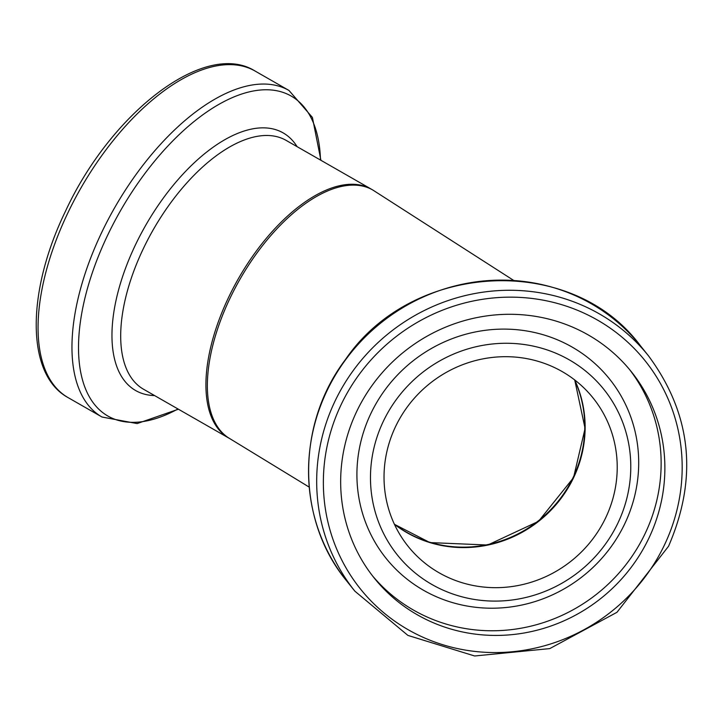<?xml version="1.0" encoding="UTF-8"?>
<svg xmlns="http://www.w3.org/2000/svg" width="722" height="722" viewBox="0 0 722 722"><rect width="100%" height="100%" fill="white"/><g stroke="black" fill="none" stroke-linecap="round" stroke-linejoin="round"><path stroke-width="1.08" d="M605.668 517.818A118.552 113.48 141.3 0 0 593.168 398.084A118.552 113.48 141.3 0 0 429.689 383.599A118.552 113.48 141.3 0 0 408.083 546.283A118.552 113.48 141.3 0 0 605.668 517.818M648.816 538.314A164.824 157.775 -38.7 0 1 374.104 577.88A164.824 157.775 -38.7 0 1 404.149 351.704A164.824 157.775 -38.7 0 1 631.434 371.839A164.824 157.775 -38.7 0 1 648.816 538.314M617.888 523.125A132.343 126.675 141.3 0 0 490.915 344.15A132.343 126.675 141.3 0 0 393.075 549.271A132.343 126.675 141.3 0 0 617.888 523.125M513.64 280.389L372.751 189.976A143.407 70.873 119.8 0 0 239.993 279.215A143.407 70.873 119.8 0 0 230.246 438.895L309.178 487.106M574.495 379.79A118.552 113.48 -38.7 0 1 539.108 520.246A118.552 113.48 -38.7 0 1 394.311 524.064M573.575 477.738A118.552 113.48 141.3 0 0 574.721 379.962L585.082 428.444L573.539 477.648L538.486 521.347L487.729 545.029L429.933 542.583L394.429 524.307A118.552 113.48 141.3 0 0 573.575 477.738M664.402 545.083A182.422 174.616 -38.7 0 1 354.52 581.12A182.422 174.616 -38.7 0 1 489.381 298.376A182.422 174.616 -38.7 0 1 664.402 545.083M648.6 355.964A188.153 180.103 141.3 0 0 389.158 332.977A188.153 180.103 141.3 0 0 354.854 591.165L407.903 635.405L474.643 655.982L549.776 648.6L616.967 612.301L668.545 546.256C698.201 477.666 691.55 414.229 648.6 355.964L640.477 345.811A188.153 180.103 -38.7 0 0 381.026 322.824A188.153 180.103 -38.7 0 0 346.731 581.02C296.444 520.336 295.912 424.888 345.414 359.601C412.704 260.777 571.95 253.242 640.477 345.811M624.738 523.811A143.263 137.135 141.3 0 0 487.287 330.062A143.263 137.135 141.3 0 0 381.378 552.104A143.263 137.135 141.3 0 0 624.738 523.811M372.254 575.533A164.824 157.775 141.3 0 0 645.08 533.648A164.824 157.775 141.3 0 0 629.539 369.52M372.038 189.579L371.316 189.155A143.407 70.873 119.8 0 0 228.549 297.482A143.407 70.873 119.8 0 0 228.802 438.064L229.533 438.471M228.802 438.064L143.57 389.266A143.407 70.873 -60.2 0 1 143.317 248.684A143.407 70.873 -60.2 0 1 286.083 140.357L371.316 189.155M255.056 71.027C204.949 39.593 111.035 112.659 65.431 211.329C26.524 291.363 25.586 374.51 68.085 397.605A188.153 92.994 -60.2 0 1 67.742 213.152A188.153 92.994 -60.2 0 1 255.056 71.027L288.953 90.44A188.153 92.994 119.8 0 0 101.649 232.565A188.153 92.994 119.8 0 0 101.983 417.018L137.135 423.57L178.406 409.212M177.982 408.968A184.381 91.125 -60.2 0 1 85.521 388.842A184.381 91.125 -60.2 0 1 107.596 235.318A184.381 91.125 -60.2 0 1 239.632 94.735A184.381 91.125 -60.2 0 1 320.496 160.058M297.094 146.656A148.443 73.364 119.8 0 0 135.384 245.011A148.443 73.364 119.8 0 0 154.589 395.575M354.854 591.165L346.731 581.02M68.085 397.605L101.983 417.018M320.911 160.293L312.409 117.433L288.953 90.44"/></g></svg>
